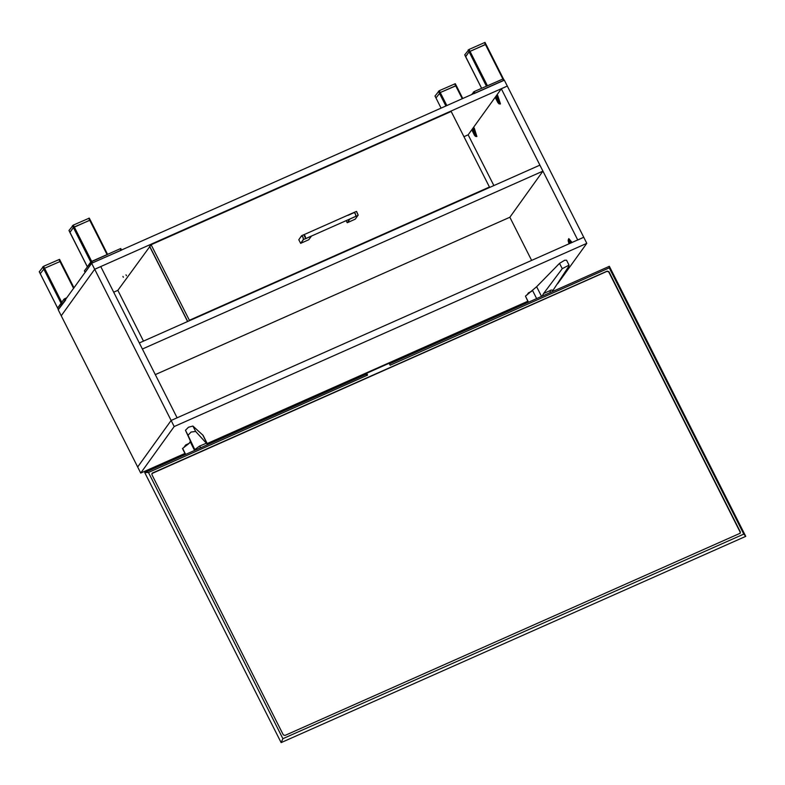 <?xml version="1.0" encoding="UTF-8"?>
<svg xmlns="http://www.w3.org/2000/svg" width="785" height="785" viewBox="0 0 785 785"><rect width="100%" height="100%" fill="white"/><g stroke="black" fill="none" stroke-linecap="round" stroke-linejoin="round"><path stroke-width="1.18" d="M501.33 88.764L577.711 239.984L583.716 237.315L507.326 86.095L501.33 88.764L468.184 134.804L493.834 185.584M155.283 374.612L509.818 217.219L531.641 260.434M91.678 263.23L58.198 309.732L61.25 315.786L94.73 269.275L91.678 263.23L504.274 80.05L507.326 86.095L94.73 269.275L171.11 420.495L177.116 417.826L100.735 266.606L94.73 269.275L61.25 315.786L137.64 466.996L171.11 420.495L137.64 466.996L140.692 473.051L184.946 453.406M207.201 443.515L527.775 301.204M557.684 283.768L586.768 243.37L174.172 426.54L140.692 473.051M586.768 243.37L583.716 237.315L171.11 420.495L174.172 426.54M113.658 292.197L117.848 290.342L143.498 341.112M463.964 136.678L468.184 134.804M542.955 171.179L539.903 165.125L139.308 342.976L142.36 349.021L542.955 171.179L509.818 217.219M117.848 290.342L150.229 245.98M149.572 246.274L187.586 321.536M488.937 187.752L489.428 187.075L451.228 111.47L151.162 244.685L149.817 246.549L187.684 321.497M151.162 244.685L189.352 320.29L188.861 320.977M489.428 187.075L189.352 320.29M435.979 97.978L440.287 92.571L456.252 85.644L455.31 83.701L456.213 85.575M441.052 108.114L435.94 97.909L440.287 92.571L455.673 85.742L456.271 85.594L462.777 98.478L456.252 85.644M435.027 96.084L439.335 90.687L455.31 83.701M471.54 94.583L474.258 91.531L503.342 78.775L486.464 86.262M504.127 80.227L474.101 93.601M465.691 56.706L469.087 51.859L485.964 44.372L485.022 42.429L485.925 44.294M481.597 88.273L465.642 56.687L469.087 51.859L485.385 44.47L485.984 44.313L504.078 80.139M464.74 54.813L469.047 49.406L485.022 42.429M84.417 270.854L91.659 261.385L120.164 248.727L120.762 248.57L121.449 250.003M107.633 254.399L90.746 261.945L91.511 263.456L85.133 272.346L84.368 270.835M121.528 250.081L92.424 262.897L74.281 226.983L90.246 220.055L89.304 218.102L90.206 219.977M69.973 232.38L73.368 227.542L90.746 261.945L87.292 266.763L69.914 232.37L73.368 227.542L90.255 219.996L107.594 254.311M69.011 230.496L73.329 225.089L89.304 218.102M72.406 225.658L73.368 227.542L74.281 226.983L73.329 225.089M57.639 308.063L63.958 299.154L66.853 297.711M65.646 300.096L58.345 309.555L40.202 273.641L44.568 268.254L60.533 261.326L59.591 259.384L60.494 261.258M61.946 302.657L57.58 308.044M40.261 273.661L44.568 268.254L60.543 261.277L73.967 287.83M39.299 271.767L43.617 266.36L59.591 259.384M148.444 472.472L144.774 472.58L365.82 374.445L367.606 375.171L148.444 472.472L282.924 738.685L743.758 534.104L609.278 267.881L390.116 365.182L389.164 363.288L366.654 373.277L367.606 375.171M389.488 363.936L609.366 266.321L609.278 267.881M151.848 474.66L152.398 473.031L607.237 271.1L608.934 271.738L740.353 531.906L740.275 533.162L284.965 735.466L283.267 734.829L151.848 474.66M609.366 266.321L745.75 536.322L281.158 742.571L144.774 472.58M365.82 374.445L366.654 373.277M282.924 738.685L281.158 742.571M745.75 536.322L743.758 534.104M151.848 473.532L607.07 271.335L608.767 271.973L740.186 532.142L740.186 533.27M207.76 444.614L203.07 435.341L192.924 426.088L188.498 427.285L185.417 430.249L187.939 435.233M195.632 431.446L191.03 432.074L187.968 435.302L194.817 449.648L199.537 446.047L206.357 443.211L195.632 431.446L192.924 426.088M206.357 443.211L207.554 444.702M196.162 449.766L194.817 449.648L195.092 450.237M185.515 430.445L190.5 441.141L189.156 443.329L182.473 448.51L185.495 454.495M185.672 454.417L182.62 448.372M188.832 443.574L185.672 444.977L184.082 447.185M186.055 445.723L185.672 444.977M199.537 446.047L200.705 447.568L198.546 448.706M203.335 446.577L200.764 447.725M528.501 302.215L525.45 296.171L536.636 286.682L559.499 263.348L564.68 260.277L566.574 260.267L569.037 265.134L568.683 266.37L552.297 291.559M552.326 291.5L553.013 290.126L551.335 290.028L543.642 293.482L562.207 268.705L559.499 263.348M543.642 293.482L542.121 296.171M562.207 268.705L569.037 265.134M528.334 302.294L525.45 296.171M526.941 295.023L528.511 292.776L531.671 291.372M528.884 293.521L528.511 292.776M556.997 265.919L558.292 264.584M547.94 293.59L550.138 292.609M550.413 290.283L550.079 292.462L551.551 291.991M570.666 243.114L569.184 240.485L569.056 241.908L569.616 241.662M570.401 243.203L569.851 243.478M569.832 243.448L569.056 241.908M572.118 242.467L568.791 238.66M497.955 99.352L497.641 100.519L498.2 100.274M498.975 101.814L498.416 102.06L497.641 100.519M498.416 102.06L498.975 102.599L499.044 101.186L497.759 99.096L497.396 99.597M495.767 98.4L497.857 102.668L498.966 103.836L500.408 103.865L497.798 95.799L497.278 94.838L496.306 95.77L497.602 98.341L496.974 99.214L495.678 96.643L495.531 97.88L495.237 97.252M496.041 96.476L496.581 95.377M474.523 131.909L474.199 133.077L474.768 132.822M475.543 134.363L474.974 134.618L474.199 133.077M474.974 134.618L475.543 135.148L475.602 133.744L474.326 131.644L473.963 132.155M476.74 136.61L473.846 127.396L472.864 128.328L474.169 130.899L473.541 131.762L472.236 129.191L471.824 129.839M472.599 129.034L473.149 127.935M349.767 219.005L347.245 222.704L355.35 219.103L358.195 215.061L356.557 211.459M347.137 222.665L346.106 220.634M347.245 222.704L349.894 219.035L355.86 216.385L355.389 213.785L354.31 212.46M354.261 212.352L356.508 211.43L358.166 215.168M300.733 243.35L303.501 239.513L302.961 237.041L301.587 235.736L298.791 239.68L300.626 243.311L308.839 239.759L311.517 235.991L305.728 238.542M301.783 235.647L303.815 234.715L305.1 236.099L305.522 238.728L311.488 236.079M298.791 239.68L301.558 235.843L302.873 237.099L303.383 239.474L300.626 243.311M305.62 238.601L305.218 236.049L303.873 234.695M303.923 234.666L354.035 212.421L355.33 213.795L355.909 216.169M462.228 98.724L454.711 83.858M446.842 105.543L439.335 90.687M445.86 105.985L438.423 91.246M441.091 108.104L434.988 96.015M473.335 92.09L474.032 93.474M474.258 91.531L475.013 93.042M484.423 42.576L503.528 80.384M503.342 78.775L504.039 80.158M487.377 85.702L469.047 49.406M486.396 86.134L468.135 49.975M481.627 88.254L464.7 54.744M503.303 78.696L485.964 44.372M84.378 270.786L85.143 272.297M120.164 248.727L120.929 250.238M87.312 266.714L68.982 230.417M107.555 254.32L90.246 220.055M107.035 254.556L88.705 218.259M39.27 271.698L58.365 309.506M63.958 299.154L64.723 300.665M64.88 298.585L65.43 299.684M73.937 287.869L60.533 261.326M73.564 288.38L58.993 259.541M61.74 302.245L43.617 266.36M61.034 303.226L42.694 266.929M207.642 444.663L202.726 434.929M195.2 450.188L190.5 441.141M194.582 450.462L190.333 442.053M536.626 298.614L532.573 290.597M541.562 296.426L536.636 286.682M569.38 240.74L568.811 240.985M572.049 242.496L568.713 238.689L568.114 240.691L569.037 243.831L568.33 239.405L571.558 242.712M500.133 104.071L497.729 95.829L499.77 103.689L495.796 98.488M497.798 95.799L497.042 95.76L497.376 96.29M496.748 95.162L497.042 95.76M497.582 95.446L497.199 94.877M472.334 130.958L474.415 135.226L475.524 136.394L476.897 136.453L474.287 128.387L476.338 136.247L472.364 131.046M474.366 128.357L473.61 128.318L473.944 128.848M473.306 127.71L473.61 128.318M474.15 127.994L473.767 127.435M354.182 212.411L355.389 213.775L355.919 216.199M358.117 215.267L355.978 216.218L355.438 213.746L354.094 212.401L356.292 211.42M355.713 216.356L349.786 218.986M347.951 215.355L353.878 212.725M305.659 238.512L304.06 234.744M303.383 239.474L305.522 238.728M435.93 97.958L434.968 96.064M465.642 56.687L464.681 54.793M120.762 248.57L121.489 249.993M69.914 232.37L68.962 230.476M40.202 273.641L39.25 271.747M187.968 435.302L185.417 430.249M123.382 277.252L122.941 276.379M126.444 275.702L126.012 274.828M305.65 238.552L303.815 234.715L301.675 235.667M305.669 238.591L355.782 216.336"/></g></svg>
